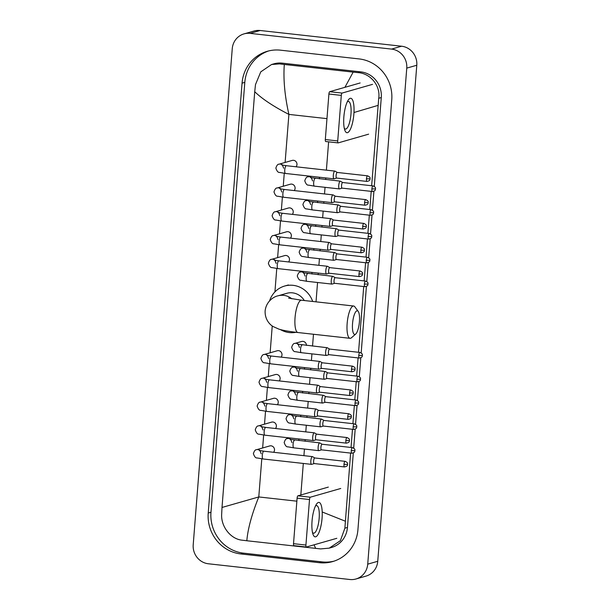 <?xml version="1.0" encoding="UTF-8"?>
<svg xmlns="http://www.w3.org/2000/svg" width="610" height="610" viewBox="0 0 610 610"><rect width="100%" height="100%" fill="white"/><g stroke="black" fill="none" stroke-linecap="round" stroke-linejoin="round"><path stroke-width="0.91" d="M208.399 563.777A17.339 16.531 74 0 1 193.21 544.753L232.25 48.716A17.339 16.531 74 0 1 244.015 33.885A17.339 16.531 74 0 1 250.146 33.375L391.574 49.097A17.339 16.531 74 0 1 406.763 68.114L367.723 564.159A17.339 16.531 74 0 1 355.958 578.989A17.339 16.531 74 0 1 349.835 579.5L208.399 563.777M244.015 33.885L254.042 31.011A17.339 16.531 74 0 1 260.165 30.5L401.601 46.223A17.339 16.531 74 0 1 416.79 65.247L377.75 561.284A17.339 16.531 74 0 1 365.985 576.114L355.958 578.989M359.099 58.918L280.524 50.18A37.271 35.548 -106 0 0 267.348 51.286A37.271 35.548 -106 0 0 242.056 83.158L208.223 513.063A37.271 35.548 -106 0 0 240.881 553.956L319.449 562.694A37.271 35.548 -106 0 0 332.625 561.589A37.271 35.548 -106 0 0 357.925 529.709L391.757 99.804A37.271 35.548 -106 0 0 359.099 58.918M268.736 50.92A37.271 35.548 -106 0 0 244.808 82.373L210.976 512.278A37.271 35.548 -106 0 0 243.634 553.163L322.21 561.901A37.271 35.548 -106 0 0 333.998 561.162M350.605 453.085L344.886 528.184L340.388 540.681L329.225 548.138L331.565 547.467A23.401 22.318 -106 0 0 347.448 527.452L353.304 452.963M353.693 448.091L355.18 429.173M355.561 424.293L357.048 405.383M357.437 400.503L358.924 381.585M359.305 376.713L360.8 357.796M361.181 352.915L366.412 286.418M366.801 281.538L368.287 262.62M368.669 257.748L370.163 238.83M370.544 233.95L372.031 215.04M372.413 210.16L373.907 191.243M374.288 186.37L381.281 97.547A23.401 22.318 -106 0 0 360.777 71.873L282.201 63.135A23.401 22.318 -106 0 0 273.928 63.829L271.587 64.5L279.555 63.89L284.306 64.462C283.223 79.323 284.756 95.968 288.896 114.398C273.532 106.475 262.14 98.911 254.728 91.713L222.01 507.459L258.785 496.944C251.869 514.047 247.873 528.649 246.821 540.75L242.071 540.178C230.679 539.087 220.98 526.605 221.651 514.482L222.01 507.459M344.917 87.329L353.159 72.117L358.131 72.628C370.514 73.436 380.693 85.781 378.726 98.279L371.642 185.745M371.2 191.365L369.774 209.535M369.332 215.155L367.899 233.333M367.456 238.952L366.023 257.123M365.581 262.742L364.155 280.913M363.712 286.532L358.535 352.29M358.093 357.917L356.667 376.088M356.217 381.707L354.791 399.878M354.349 405.497L352.915 423.675M352.473 429.295L351.047 447.466M329.225 548.138L320.646 548.916L246.821 540.75M254.728 91.713L255.491 84.576L260.767 71.858L271.587 64.5M353.159 72.117L284.306 64.462M322.217 511.981L345.245 521.161M377.964 105.416L353.975 112.507M315.675 548.405L314.058 544.821M343.857 116.914A17.339 4.857 -83.7 0 1 348.081 100.337A17.339 4.857 -83.7 0 1 353.876 114.047A17.339 4.857 -83.7 0 1 349.896 130.204A17.339 4.857 -83.7 0 1 344.772 130.082A17.339 4.857 -83.7 0 1 343.857 116.914M344.269 128.184A13.87 3.881 96.3 0 0 345.42 129.053A13.87 3.881 96.3 0 0 350.963 114.123A13.87 3.881 96.3 0 0 348.485 101.481A13.87 3.881 96.3 0 0 347.166 102.076M372.55 84.348L342.103 93.071A2.165 0.61 96.3 0 0 341.31 95.396L328.904 94.016A2.165 0.61 -83.7 0 1 329.697 91.691L360.144 82.968M338.047 142.877L325.778 141.512A2.165 0.61 -83.7 0 1 325.709 141.52A2.165 0.61 -83.7 0 1 325.321 139.545L337.726 140.925L341.31 95.396M337.726 140.925A2.165 0.61 96.3 0 0 338.115 142.9A2.165 0.61 96.3 0 0 338.184 142.892L368.631 134.162M325.321 139.545L328.904 94.016M352.542 323.62A11.918 3.34 96.3 0 0 355.691 334.066A11.918 3.34 96.3 0 0 359.427 321.645A11.918 3.34 96.3 0 0 358.215 311.405A11.918 3.34 96.3 0 0 352.542 323.62M355.691 334.066L351.452 337.772A16.256 4.552 -83.7 0 1 350.056 338.321A16.256 4.552 -83.7 0 1 347.151 323.521A16.256 4.552 -83.7 0 1 353.647 306.014A16.256 4.552 -83.7 0 1 354.883 306.868L358.215 311.405M304.306 300.532A16.256 15.502 -106 0 0 292.487 292.846A16.256 15.502 -106 0 0 286.738 293.326L277.969 295.842C274.386 296.429 266.219 300.959 265.129 310.909C264.725 319.663 270.207 325.038 273.295 326.632L278.785 329.08C281.637 330.018 286.883 331.245 297.947 332.534L350.056 338.321M295.972 332.305A23.836 22.738 74 0 1 289.361 332.572A23.836 22.738 74 0 1 280.318 329.53M269.582 300.844A23.836 22.738 74 0 1 284.649 286.037A23.836 22.738 74 0 1 293.075 285.327A23.836 22.738 74 0 1 312.686 301.462M283.658 168.246C282.743 165.638 282.079 164.525 281.667 164.906L286.319 165.699A3.904 1.09 96.3 0 0 284.763 169.9A3.904 1.09 96.3 0 0 284.748 170.137A3.904 1.09 96.3 0 0 285.457 173.453L279.616 172.439C278.16 172.668 276.909 171.227 275.857 168.124C276.757 165.333 277.825 164.021 279.052 164.189L292.182 160.422A3.904 3.721 74 0 1 296.086 166.782M337.284 172.455L334.997 171.143A3.904 1.09 96.3 0 0 334.875 171.097A3.904 1.09 96.3 0 0 334.745 171.105A3.904 1.09 96.3 0 0 333.312 175.299A3.904 1.09 96.3 0 0 334.013 178.852A3.904 1.09 96.3 0 0 334.135 178.837A3.904 1.09 96.3 0 0 334.143 178.837A3.904 1.09 96.3 0 0 334.15 178.837M337.322 172.477A2.814 0.785 96.3 0 0 337.231 172.447A2.814 0.785 96.3 0 0 337.139 172.455A2.814 0.785 96.3 0 0 336.11 175.482A2.814 0.785 96.3 0 0 336.613 178.051A2.814 0.785 96.3 0 0 336.705 178.044M281.782 192.036C280.875 189.428 280.211 188.315 279.792 188.696L284.451 189.489A3.904 1.09 96.3 0 0 282.887 193.69A3.904 1.09 96.3 0 0 282.872 193.934A3.904 1.09 96.3 0 0 283.589 197.243L277.741 196.229C276.292 196.458 275.034 195.025 273.981 191.914C274.889 189.13 275.949 187.819 277.176 187.979L290.307 184.22A3.904 3.721 74 0 1 294.211 190.579M335.409 196.245L333.129 194.933A3.904 1.09 96.3 0 0 332.999 194.887A3.904 1.09 96.3 0 0 332.869 194.903A3.904 1.09 96.3 0 0 331.443 199.089A3.904 1.09 96.3 0 0 332.137 202.642A3.904 1.09 96.3 0 0 332.267 202.634A3.904 1.09 96.3 0 0 332.275 202.627A3.904 1.09 96.3 0 0 332.282 202.627M335.454 196.275A2.814 0.785 96.3 0 0 335.363 196.245A2.814 0.785 96.3 0 0 335.271 196.252A2.814 0.785 96.3 0 0 334.234 199.272A2.814 0.785 96.3 0 0 334.737 201.841A2.814 0.785 96.3 0 0 334.829 201.834M279.914 215.826C278.999 213.225 278.335 212.112 277.924 212.493L282.575 213.287A3.904 1.09 96.3 0 0 281.019 217.48A3.904 1.09 96.3 0 0 281.004 217.724A3.904 1.09 96.3 0 0 281.713 221.033L275.873 220.027C274.416 220.256 273.166 218.815 272.113 215.711C273.013 212.921 274.081 211.609 275.308 211.769L288.438 208.01A3.904 3.721 74 0 1 292.342 214.369M332.915 225.639L330.399 226.424A3.904 1.09 96.3 0 0 330.399 226.424A3.904 1.09 96.3 0 0 330.406 226.417A3.904 1.09 96.3 0 1 330.262 226.432A3.904 1.09 96.3 0 1 329.568 222.879A3.904 1.09 96.3 0 1 331.001 218.693A3.904 1.09 96.3 0 1 331.123 218.685A3.904 1.09 96.3 0 1 331.253 218.723L333.533 220.042M333.579 220.065A2.814 0.785 96.3 0 0 333.487 220.035A2.814 0.785 96.3 0 0 333.395 220.042A2.814 0.785 96.3 0 0 332.366 223.069A2.814 0.785 96.3 0 0 332.862 225.631A2.814 0.785 96.3 0 0 332.953 225.624M278.038 239.623C277.131 237.015 276.467 235.902 276.048 236.283L280.707 237.077A3.904 1.09 96.3 0 0 279.144 241.278A3.904 1.09 96.3 0 0 279.128 241.522A3.904 1.09 96.3 0 0 279.845 244.831L273.997 243.817C272.548 244.046 271.29 242.612 270.238 239.501C271.137 236.71 272.205 235.399 273.433 235.567L286.563 231.8A3.904 3.721 74 0 1 290.467 238.159M331.039 249.429L328.523 250.214A3.904 1.09 96.3 0 0 328.523 250.214A3.904 1.09 96.3 0 0 328.538 250.214A3.904 1.09 96.3 0 1 328.393 250.23A3.904 1.09 96.3 0 1 327.692 246.676A3.904 1.09 96.3 0 1 329.125 242.483A3.904 1.09 96.3 0 1 329.255 242.475A3.904 1.09 96.3 0 1 329.385 242.521L331.665 243.832M331.71 243.855A2.814 0.785 96.3 0 0 331.619 243.825A2.814 0.785 96.3 0 0 331.527 243.832A2.814 0.785 96.3 0 0 330.49 246.859A2.814 0.785 96.3 0 0 330.994 249.429A2.814 0.785 96.3 0 0 331.085 249.421M276.162 263.413C275.255 260.805 274.591 259.692 274.172 260.081L278.831 260.866A3.904 1.09 96.3 0 0 277.275 265.068A3.904 1.09 96.3 0 0 277.26 265.312A3.904 1.09 96.3 0 0 277.969 268.621L272.129 267.607C270.672 267.843 269.422 266.402 268.362 263.291C269.269 260.508 270.337 259.197 271.564 259.357L284.695 255.598A3.904 3.721 74 0 1 288.599 261.957M329.171 273.227L326.655 274.004A3.904 1.09 96.3 0 0 326.655 274.004A3.904 1.09 96.3 0 0 326.663 274.004A3.904 1.09 96.3 0 1 326.518 274.02A3.904 1.09 96.3 0 1 325.824 270.466A3.904 1.09 96.3 0 1 327.257 266.28A3.904 1.09 96.3 0 1 327.379 266.265A3.904 1.09 96.3 0 1 327.509 266.311L329.789 267.622M329.835 267.653A2.814 0.785 96.3 0 0 329.743 267.622A2.814 0.785 96.3 0 0 329.652 267.63A2.814 0.785 96.3 0 0 328.615 270.657A2.814 0.785 96.3 0 0 329.118 273.219A2.814 0.785 96.3 0 0 329.209 273.211M268.674 358.588C267.767 355.981 267.104 354.867 266.684 355.249L271.343 356.042A3.904 1.09 96.3 0 0 269.78 360.243A3.904 1.09 96.3 0 0 269.765 360.479A3.904 1.09 96.3 0 0 270.482 363.796L264.633 362.782C263.185 363.011 261.926 361.57 260.874 358.466C261.781 355.676 262.841 354.364 264.069 354.532L277.199 350.765A3.904 3.721 74 0 1 281.103 357.125M322.301 362.798L320.021 361.486A3.904 1.09 96.3 0 0 319.892 361.44A3.904 1.09 96.3 0 0 319.762 361.448A3.904 1.09 96.3 0 0 318.336 365.642A3.904 1.09 96.3 0 0 319.03 369.195A3.904 1.09 96.3 0 0 319.16 369.18A3.904 1.09 96.3 0 0 319.167 369.18A3.904 1.09 96.3 0 0 319.175 369.18L321.676 368.394M322.347 362.82A2.814 0.785 96.3 0 0 322.255 362.79A2.814 0.785 96.3 0 0 322.164 362.798A2.814 0.785 96.3 0 0 321.127 365.825A2.814 0.785 96.3 0 0 321.63 368.394A2.814 0.785 96.3 0 0 321.722 368.387M266.799 382.378C265.891 379.771 265.228 378.657 264.809 379.039L269.467 379.832A3.904 1.09 96.3 0 0 267.912 384.033A3.904 1.09 96.3 0 0 267.897 384.277A3.904 1.09 96.3 0 0 268.606 387.586L262.765 386.572C261.309 386.809 260.058 385.367 258.998 382.256C259.906 379.473 260.973 378.162 262.201 378.322L275.331 374.563A3.904 3.721 74 0 1 279.235 380.922M320.425 386.587L318.145 385.276A3.904 1.09 96.3 0 0 318.016 385.23A3.904 1.09 96.3 0 0 317.894 385.245A3.904 1.09 96.3 0 0 316.46 389.432A3.904 1.09 96.3 0 0 317.154 392.985A3.904 1.09 96.3 0 0 317.284 392.977A3.904 1.09 96.3 0 0 317.291 392.97A3.904 1.09 96.3 0 0 317.299 392.97M320.471 386.618A2.814 0.785 96.3 0 0 320.38 386.587A2.814 0.785 96.3 0 0 320.288 386.595A2.814 0.785 96.3 0 0 319.251 389.615A2.814 0.785 96.3 0 0 319.754 392.184A2.814 0.785 96.3 0 0 319.846 392.177M264.931 406.168C264.023 403.568 263.36 402.455 262.94 402.836L267.599 403.629A3.904 1.09 96.3 0 0 266.036 407.823A3.904 1.09 96.3 0 0 266.021 408.067A3.904 1.09 96.3 0 0 266.738 411.384L260.889 410.37C259.441 410.599 258.183 409.157 257.13 406.054C258.03 403.263 259.097 401.952 260.325 402.12L273.455 398.353A3.904 3.721 74 0 1 277.359 404.712M318.557 410.385L316.277 409.066A3.904 1.09 96.3 0 0 316.148 409.028A3.904 1.09 96.3 0 0 316.018 409.036A3.904 1.09 96.3 0 0 314.585 413.222A3.904 1.09 96.3 0 0 315.286 416.782A3.904 1.09 96.3 0 0 315.408 416.767A3.904 1.09 96.3 0 0 315.416 416.767A3.904 1.09 96.3 0 0 315.431 416.76M318.603 410.408A2.814 0.785 96.3 0 0 318.512 410.377A2.814 0.785 96.3 0 0 318.412 410.385A2.814 0.785 96.3 0 0 317.383 413.412A2.814 0.785 96.3 0 0 317.886 415.974A2.814 0.785 96.3 0 0 317.978 415.967M263.055 429.966C262.147 427.358 261.484 426.245 261.065 426.626L265.724 427.419A3.904 1.09 96.3 0 0 264.168 431.621A3.904 1.09 96.3 0 0 264.145 431.865A3.904 1.09 96.3 0 0 264.862 435.174L259.014 434.16C257.565 434.389 256.314 432.955 255.254 429.844C256.162 427.053 257.229 425.742 258.457 425.91L271.587 422.143A3.904 3.721 74 0 1 275.491 428.502M316.064 439.779L313.548 440.557A3.904 1.09 96.3 0 0 313.548 440.557A3.904 1.09 96.3 0 0 313.555 440.557A3.904 1.09 96.3 0 1 313.41 440.572A3.904 1.09 96.3 0 1 312.716 437.019A3.904 1.09 96.3 0 1 314.15 432.833A3.904 1.09 96.3 0 1 314.272 432.818A3.904 1.09 96.3 0 1 314.402 432.864L316.681 434.175M316.727 434.206A2.814 0.785 96.3 0 0 316.636 434.167A2.814 0.785 96.3 0 0 316.544 434.183A2.814 0.785 96.3 0 0 315.507 437.202A2.814 0.785 96.3 0 0 316.01 439.772A2.814 0.785 96.3 0 0 316.102 439.764M261.187 453.756C260.272 451.148 259.608 450.035 259.197 450.424L263.856 451.209A3.904 1.09 96.3 0 0 262.292 455.411A3.904 1.09 96.3 0 0 262.277 455.655A3.904 1.09 96.3 0 0 262.986 458.964L257.145 457.95C255.689 458.186 254.439 456.745 253.386 453.634C254.286 450.851 255.354 449.539 256.581 449.7L269.712 445.94A3.904 3.721 74 0 1 273.615 452.3M314.188 463.57L311.672 464.347A3.904 1.09 96.3 0 0 311.672 464.347A3.904 1.09 96.3 0 0 311.679 464.347A3.904 1.09 96.3 0 1 311.542 464.362A3.904 1.09 96.3 0 1 310.841 460.809A3.904 1.09 96.3 0 1 312.274 456.623A3.904 1.09 96.3 0 1 312.404 456.608A3.904 1.09 96.3 0 1 312.534 456.654L314.813 457.965M314.859 457.996A2.814 0.785 96.3 0 0 314.76 457.965A2.814 0.785 96.3 0 0 314.668 457.973A2.814 0.785 96.3 0 0 313.639 461A2.814 0.785 96.3 0 0 314.142 463.562A2.814 0.785 96.3 0 0 314.234 463.554M342.088 188.124L339.572 188.909A3.904 1.09 96.3 0 0 339.572 188.909A3.904 1.09 96.3 0 0 339.579 188.902A3.904 1.09 96.3 0 1 339.435 188.925A3.904 1.09 96.3 0 1 338.763 185.15A3.904 1.09 96.3 0 1 340.174 181.178A3.904 1.09 96.3 0 1 340.296 181.17A3.904 1.09 96.3 0 1 340.426 181.208L342.706 182.527M342.751 182.55A2.814 0.785 96.3 0 0 342.66 182.52A2.814 0.785 96.3 0 0 342.568 182.527A2.814 0.785 96.3 0 0 341.539 185.554A2.814 0.785 96.3 0 0 342.042 188.124A2.814 0.785 96.3 0 0 342.134 188.109M319.228 177.205A3.904 3.721 74 0 1 319.541 178.86M340.837 206.317L338.558 205.006A3.904 1.09 96.3 0 0 338.428 204.96A3.904 1.09 96.3 0 0 338.298 204.975A3.904 1.09 96.3 0 0 336.888 208.94A3.904 1.09 96.3 0 0 337.566 212.715A3.904 1.09 96.3 0 0 337.688 212.707A3.904 1.09 96.3 0 0 337.704 212.699A3.904 1.09 96.3 0 0 337.711 212.699L340.212 211.922M340.883 206.348A2.814 0.785 96.3 0 0 340.792 206.317A2.814 0.785 96.3 0 0 340.7 206.325A2.814 0.785 96.3 0 0 339.663 209.344A2.814 0.785 96.3 0 0 340.166 211.914A2.814 0.785 96.3 0 0 340.258 211.906M317.352 201.003A3.904 3.721 74 0 1 317.673 202.65M338.962 230.115L336.682 228.796A3.904 1.09 96.3 0 0 336.552 228.758A3.904 1.09 96.3 0 0 336.43 228.765A3.904 1.09 96.3 0 0 335.012 232.73A3.904 1.09 96.3 0 0 335.691 236.505A3.904 1.09 96.3 0 0 335.82 236.497A3.904 1.09 96.3 0 0 335.828 236.497A3.904 1.09 96.3 0 0 335.835 236.489L338.344 235.712M339.007 230.138A2.814 0.785 96.3 0 0 338.916 230.107A2.814 0.785 96.3 0 0 338.825 230.115A2.814 0.785 96.3 0 0 337.787 233.142A2.814 0.785 96.3 0 0 338.291 235.704A2.814 0.785 96.3 0 0 338.382 235.696M315.484 224.793A3.904 3.721 74 0 1 315.797 226.447M337.094 253.905L334.814 252.593A3.904 1.09 96.3 0 0 334.684 252.548A3.904 1.09 96.3 0 0 334.554 252.555A3.904 1.09 96.3 0 0 333.144 256.528A3.904 1.09 96.3 0 0 333.822 260.302A3.904 1.09 96.3 0 0 333.944 260.287A3.904 1.09 96.3 0 0 333.952 260.287A3.904 1.09 96.3 0 0 333.96 260.287M337.139 253.928A2.814 0.785 96.3 0 0 337.04 253.897A2.814 0.785 96.3 0 0 336.949 253.905A2.814 0.785 96.3 0 0 335.919 256.932A2.814 0.785 96.3 0 0 336.423 259.502A2.814 0.785 96.3 0 0 336.514 259.494M313.609 248.583A3.904 3.721 74 0 1 313.921 250.237M335.218 277.695L332.938 276.383A3.904 1.09 96.3 0 0 332.808 276.338A3.904 1.09 96.3 0 0 332.686 276.353A3.904 1.09 96.3 0 0 331.268 280.318A3.904 1.09 96.3 0 0 331.947 284.092A3.904 1.09 96.3 0 0 332.076 284.085A3.904 1.09 96.3 0 0 332.084 284.077A3.904 1.09 96.3 0 0 332.092 284.077M335.264 277.725A2.814 0.785 96.3 0 0 335.172 277.695A2.814 0.785 96.3 0 0 335.081 277.702A2.814 0.785 96.3 0 0 334.044 280.73A2.814 0.785 96.3 0 0 334.547 283.292A2.814 0.785 96.3 0 0 334.638 283.284M311.74 272.38A3.904 3.721 74 0 1 312.053 274.035M302.255 344.97A3.904 1.09 96.3 0 0 302.133 344.932A3.904 1.09 96.3 0 0 302.003 344.94A3.904 1.09 96.3 0 0 300.555 349.377A3.904 1.09 96.3 0 0 301.271 352.687L295.423 351.673C293.974 351.901 292.716 350.468 291.664 347.357C292.571 344.566 293.631 343.255 294.859 343.422L301.63 341.486A3.904 3.721 74 0 1 306.433 345.412M329.598 349.08L327.318 347.761A3.904 1.09 96.3 0 0 327.189 347.715A3.904 1.09 96.3 0 0 327.067 347.731A3.904 1.09 96.3 0 0 325.656 351.695A3.904 1.09 96.3 0 0 326.327 355.47A3.904 1.09 96.3 0 0 326.457 355.462A3.904 1.09 96.3 0 0 326.464 355.455A3.904 1.09 96.3 0 0 326.472 355.455L328.981 354.677M329.644 349.103A2.814 0.785 96.3 0 0 329.552 349.072A2.814 0.785 96.3 0 0 329.461 349.08A2.814 0.785 96.3 0 0 328.432 352.107A2.814 0.785 96.3 0 0 328.927 354.669A2.814 0.785 96.3 0 0 329.026 354.662M327.73 372.87L325.45 371.551A3.904 1.09 96.3 0 0 325.321 371.513A3.904 1.09 96.3 0 0 325.191 371.52A3.904 1.09 96.3 0 0 323.78 375.493A3.904 1.09 96.3 0 0 324.459 379.267A3.904 1.09 96.3 0 0 324.581 379.252A3.904 1.09 96.3 0 0 324.596 379.252A3.904 1.09 96.3 0 0 324.604 379.245M327.776 372.893A2.814 0.785 96.3 0 0 327.684 372.862A2.814 0.785 96.3 0 0 327.593 372.87A2.814 0.785 96.3 0 0 326.556 375.897A2.814 0.785 96.3 0 0 327.059 378.467A2.814 0.785 96.3 0 0 327.151 378.459M304.245 367.548A3.904 3.721 74 0 1 304.565 369.202M325.237 402.264L322.721 403.042A3.904 1.09 96.3 0 0 322.721 403.042A3.904 1.09 96.3 0 0 322.728 403.042A3.904 1.09 96.3 0 1 322.583 403.058A3.904 1.09 96.3 0 1 321.905 399.283A3.904 1.09 96.3 0 1 323.323 395.318A3.904 1.09 96.3 0 1 323.445 395.303A3.904 1.09 96.3 0 1 323.575 395.349L325.854 396.66M325.9 396.691A2.814 0.785 96.3 0 0 325.809 396.66A2.814 0.785 96.3 0 0 325.717 396.668A2.814 0.785 96.3 0 0 324.68 399.687A2.814 0.785 96.3 0 0 325.183 402.257A2.814 0.785 96.3 0 0 325.275 402.249M302.377 391.345A3.904 3.721 74 0 1 302.69 392.992M323.986 420.458L321.706 419.139A3.904 1.09 96.3 0 0 321.577 419.1A3.904 1.09 96.3 0 0 321.447 419.108A3.904 1.09 96.3 0 0 320.036 423.073A3.904 1.09 96.3 0 0 320.715 426.847A3.904 1.09 96.3 0 0 320.837 426.84A3.904 1.09 96.3 0 0 320.845 426.84A3.904 1.09 96.3 0 0 320.852 426.832L323.361 426.054M324.032 420.481A2.814 0.785 96.3 0 0 323.933 420.45A2.814 0.785 96.3 0 0 323.841 420.458A2.814 0.785 96.3 0 0 322.812 423.485A2.814 0.785 96.3 0 0 323.315 426.047A2.814 0.785 96.3 0 0 323.407 426.039M300.501 415.136A3.904 3.721 74 0 1 300.814 416.79M322.111 444.248L319.831 442.936A3.904 1.09 96.3 0 0 319.701 442.89A3.904 1.09 96.3 0 0 319.571 442.898A3.904 1.09 96.3 0 0 318.161 446.871A3.904 1.09 96.3 0 0 318.839 450.645A3.904 1.09 96.3 0 0 318.969 450.63A3.904 1.09 96.3 0 0 318.977 450.63A3.904 1.09 96.3 0 0 318.984 450.63L321.485 449.844M322.156 444.271A2.814 0.785 96.3 0 0 322.065 444.24A2.814 0.785 96.3 0 0 321.973 444.248A2.814 0.785 96.3 0 0 320.936 447.275A2.814 0.785 96.3 0 0 321.44 449.844A2.814 0.785 96.3 0 0 321.531 449.837M298.625 438.925A3.904 3.721 74 0 1 298.946 440.58M312.046 521.054A17.339 4.857 -83.7 0 1 316.277 504.478A17.339 4.857 -83.7 0 1 322.072 518.18A17.339 4.857 -83.7 0 1 318.092 534.345A17.339 4.857 -83.7 0 1 312.968 534.215A17.339 4.857 -83.7 0 1 312.046 521.054M312.457 532.324A13.87 3.881 96.3 0 0 313.616 533.186A13.87 3.881 96.3 0 0 319.16 518.256A13.87 3.881 96.3 0 0 316.681 505.621A13.87 3.881 96.3 0 0 315.362 506.208M340.746 488.48L310.299 497.203A2.165 0.61 96.3 0 0 309.506 499.537L297.1 498.156A2.165 0.61 -83.7 0 1 297.893 495.831L328.34 487.1M306.243 547.01L293.974 545.645A2.165 0.61 -83.7 0 1 293.906 545.653A2.165 0.61 -83.7 0 1 293.517 543.678L305.923 545.058L309.506 499.537M305.923 545.058A2.165 0.61 96.3 0 0 306.312 547.033A2.165 0.61 96.3 0 0 306.38 547.025L336.827 538.302M293.517 543.678L297.1 498.156M326.968 118.637L288.896 114.398L285.114 162.451M296.864 501.176L258.785 496.944L261.789 458.819M262.643 447.961L263.657 435.029M264.511 424.171L265.533 411.239M266.387 400.381L267.409 387.441M268.263 376.583L269.277 363.651M270.131 352.793L272.243 325.938M274.927 291.9L276.765 268.476M277.619 257.618L278.64 244.686M279.494 233.828L280.516 220.896M281.37 210.038L282.384 197.099M283.238 186.241L284.26 173.309M300.829 494.984L303.307 463.447M303.917 455.67L304.443 449.044M305.053 441.259L305.183 439.657M305.793 431.872L306.312 425.246M306.929 417.469L307.051 415.86M307.669 408.082L308.187 401.456M308.797 393.679L308.927 392.07M309.537 384.292L310.055 377.666M310.673 369.881L310.795 368.28M311.413 360.495L311.931 353.869M312.541 346.091L313.479 334.257M316.026 301.836L317.551 282.491M318.161 274.713L318.29 273.105M318.9 265.327L319.419 258.701M320.036 250.916L320.159 249.315M320.776 241.529L321.295 234.903M321.905 227.126L322.034 225.517M322.644 217.739L323.17 211.113M323.78 203.336L323.902 201.727M324.52 193.95L325.038 187.323M325.648 179.538L325.778 177.937M326.388 170.152L328.622 141.84M367.723 564.159L377.75 561.284M406.763 68.114L416.79 65.247M391.574 49.097L401.601 46.223M250.146 33.375L260.165 30.5M210.976 512.278L208.223 513.063M243.634 553.163L240.881 553.956M244.808 82.373L242.056 83.158M322.21 561.901L319.449 562.694M360.777 71.873L358.131 72.628M381.281 97.547L378.726 98.279M347.448 527.452L344.886 528.184M282.201 63.135L279.555 63.89M329.697 91.691L342.103 93.071M291.893 298.839A16.256 15.502 -106 0 0 283.719 295.362A16.256 15.502 -106 0 0 277.969 295.842M288.599 298.084L301.538 300.227A16.256 4.552 96.3 0 0 295.042 317.726A16.256 4.552 96.3 0 0 297.947 332.534M366.457 178.86L370.087 178.844C369.637 178.41 371.337 177.563 367.586 175.825A2.814 0.785 96.3 0 0 366.457 178.86A2.814 0.785 96.3 0 0 366.961 181.422L336.613 178.051M279.052 164.189A3.904 3.721 74 0 1 282.666 165.157M364.589 202.65L368.211 202.634C367.761 202.207 369.469 201.361 365.718 199.615A2.814 0.785 96.3 0 0 364.589 202.65A2.814 0.785 96.3 0 0 365.093 205.219L334.737 201.841M277.176 187.979A3.904 3.721 74 0 1 280.798 188.947M362.714 226.44L366.335 226.432C365.893 225.997 367.594 225.151 363.842 223.412A2.814 0.785 96.3 0 0 362.714 226.44A2.814 0.785 96.3 0 0 363.217 229.009L332.862 225.631M275.308 211.769A3.904 3.721 74 0 1 278.923 212.745M360.845 250.237L364.467 250.222C364.017 249.795 365.725 248.941 361.966 247.202A2.814 0.785 96.3 0 0 360.845 250.237A2.814 0.785 96.3 0 0 361.349 252.799L330.994 249.429M273.433 235.567A3.904 3.721 74 0 1 277.047 236.535M358.97 274.027L362.592 274.02C362.149 273.585 363.85 272.739 360.098 270.992A2.814 0.785 96.3 0 0 358.97 274.027A2.814 0.785 96.3 0 0 359.473 276.597L329.118 273.219M271.564 259.357A3.904 3.721 74 0 1 275.179 260.325M351.482 369.202L355.104 369.187C354.654 368.753 356.362 367.906 352.603 366.168A2.814 0.785 96.3 0 0 351.482 369.202A2.814 0.785 96.3 0 0 351.985 371.764L321.63 368.394M264.069 354.532A3.904 3.721 74 0 1 267.691 355.5M349.606 392.992L353.228 392.977C352.786 392.55 354.486 391.704 350.735 389.958A2.814 0.785 96.3 0 0 349.606 392.992A2.814 0.785 96.3 0 0 350.11 395.562L319.754 392.184M262.201 378.322A3.904 3.721 74 0 1 265.815 379.29M347.738 416.782L351.36 416.775C350.91 416.34 352.611 415.494 348.859 413.755A2.814 0.785 96.3 0 0 347.738 416.782A2.814 0.785 96.3 0 0 348.241 419.352L317.886 415.974M260.325 402.12A3.904 3.721 74 0 1 263.939 403.088M345.862 440.58L349.484 440.565C349.034 440.138 350.742 439.284 346.991 437.545A2.814 0.785 96.3 0 0 345.862 440.58A2.814 0.785 96.3 0 0 346.366 443.142L316.01 439.772M258.457 425.91A3.904 3.721 74 0 1 262.071 426.878M343.994 464.37L347.616 464.362C347.166 463.928 348.867 463.082 345.115 461.335A2.814 0.785 96.3 0 0 343.994 464.37A2.814 0.785 96.3 0 0 344.49 466.94L314.142 463.562M256.581 449.7A3.904 3.721 74 0 1 260.195 450.668M371.887 188.932L375.516 188.917C375.066 188.482 376.767 187.636 373.015 185.898A2.814 0.785 96.3 0 0 371.887 188.932A2.814 0.785 96.3 0 0 372.39 191.494L342.042 188.124M315.362 178.417A3.904 1.09 96.3 0 0 315.24 178.379A3.904 1.09 96.3 0 0 315.111 178.394A3.904 1.09 96.3 0 0 313.662 182.825A3.904 1.09 96.3 0 0 314.379 186.134L308.53 185.12C307.082 185.356 305.823 183.915 304.771 180.804C305.679 178.021 306.738 176.709 307.966 176.869A3.904 3.721 74 0 1 311.588 177.838M339.435 188.925L314.379 186.134A3.904 1.09 96.3 0 0 314.501 186.126M370.018 212.722L373.64 212.707C373.19 212.28 374.898 211.434 371.139 209.688A2.814 0.785 96.3 0 0 370.018 212.722A2.814 0.785 96.3 0 0 370.522 215.292L340.166 211.914M313.487 202.215A3.904 1.09 96.3 0 0 313.365 202.177A3.904 1.09 96.3 0 0 313.243 202.185A3.904 1.09 96.3 0 0 311.794 206.615A3.904 1.09 96.3 0 0 312.503 209.931L306.662 208.917C305.206 209.146 303.955 207.705 302.903 204.602C303.803 201.811 304.87 200.499 306.098 200.667A3.904 3.721 74 0 1 309.712 201.635M337.566 212.715L312.503 209.931A3.904 1.09 96.3 0 0 312.633 209.916M368.143 236.512L371.764 236.505C371.322 236.07 373.023 235.224 369.271 233.485A2.814 0.785 96.3 0 0 368.143 236.512A2.814 0.785 96.3 0 0 368.646 239.082L338.291 235.704M311.618 226.005A3.904 1.09 96.3 0 0 311.496 225.967A3.904 1.09 96.3 0 0 311.367 225.982A3.904 1.09 96.3 0 0 309.918 230.412A3.904 1.09 96.3 0 0 310.635 233.721L304.786 232.707C303.338 232.936 302.08 231.503 301.027 228.392C301.927 225.601 302.995 224.289 304.222 224.457A3.904 3.721 74 0 1 307.837 225.425M335.691 236.505L310.635 233.721A3.904 1.09 96.3 0 0 310.757 233.706M366.274 260.31L369.896 260.295C369.446 259.86 371.147 259.014 367.395 257.275A2.814 0.785 96.3 0 0 366.274 260.31A2.814 0.785 96.3 0 0 366.778 262.872L336.423 259.502M309.743 249.803A3.904 1.09 96.3 0 0 309.621 249.757A3.904 1.09 96.3 0 0 309.499 249.772A3.904 1.09 96.3 0 0 308.05 254.202A3.904 1.09 96.3 0 0 308.759 257.512L302.918 256.505C301.462 256.734 300.212 255.293 299.152 252.189C300.059 249.398 301.127 248.087 302.354 248.247A3.904 3.721 74 0 1 305.968 249.215M333.822 260.302L308.759 257.512A3.904 1.09 96.3 0 0 308.889 257.504M364.399 284.1L368.021 284.092C367.571 283.658 369.279 282.811 365.527 281.065A2.814 0.785 96.3 0 0 364.399 284.1A2.814 0.785 96.3 0 0 364.902 286.669L334.547 283.292M307.867 273.593A3.904 1.09 96.3 0 0 307.753 273.554A3.904 1.09 96.3 0 0 307.623 273.562A3.904 1.09 96.3 0 0 306.174 277.992A3.904 1.09 96.3 0 0 306.891 281.309L301.043 280.295C299.594 280.524 298.336 279.083 297.284 275.979C298.183 273.188 299.251 271.877 300.478 272.045A3.904 3.721 74 0 1 304.093 273.013M331.947 284.092L306.891 281.309A3.904 1.09 96.3 0 0 307.013 281.294M358.779 355.477L362.401 355.47C361.959 355.035 363.659 354.189 359.908 352.443A2.814 0.785 96.3 0 0 358.779 355.477A2.814 0.785 96.3 0 0 359.282 358.047L328.927 354.669M294.859 343.422A3.904 3.721 74 0 1 298.481 344.391M326.327 355.47L301.271 352.687A3.904 1.09 96.3 0 0 301.393 352.671M356.911 379.275L360.533 379.26C360.083 378.825 361.791 377.979 358.032 376.24A2.814 0.785 96.3 0 0 356.911 379.275A2.814 0.785 96.3 0 0 357.414 381.837L327.059 378.467M300.379 368.76A3.904 1.09 96.3 0 0 300.257 368.722A3.904 1.09 96.3 0 0 300.135 368.737A3.904 1.09 96.3 0 0 298.687 373.167A3.904 1.09 96.3 0 0 299.396 376.477L293.555 375.463C292.098 375.699 290.848 374.258 289.788 371.147C290.695 368.364 291.763 367.052 292.991 367.212A3.904 3.721 74 0 1 296.605 368.181M324.459 379.267L299.396 376.477A3.904 1.09 96.3 0 0 299.525 376.469M355.035 403.065L358.657 403.05C358.215 402.623 359.915 401.776 356.164 400.03A2.814 0.785 96.3 0 0 355.035 403.065A2.814 0.785 96.3 0 0 355.538 405.635L325.183 402.257M298.511 392.558A3.904 1.09 96.3 0 0 298.389 392.52A3.904 1.09 96.3 0 0 298.26 392.527A3.904 1.09 96.3 0 0 296.811 396.957A3.904 1.09 96.3 0 0 297.527 400.274L291.679 399.26C290.23 399.489 288.972 398.048 287.92 394.945C288.82 392.154 289.887 390.842 291.115 391.01A3.904 3.721 74 0 1 294.729 391.978M322.583 403.058L297.527 400.274A3.904 1.09 96.3 0 0 297.649 400.259M353.167 426.855L356.789 426.847C356.339 426.413 358.039 425.566 354.288 423.828A2.814 0.785 96.3 0 0 353.167 426.855A2.814 0.785 96.3 0 0 353.67 429.425L323.315 426.047M296.635 416.348A3.904 1.09 96.3 0 0 296.513 416.31A3.904 1.09 96.3 0 0 296.384 416.325A3.904 1.09 96.3 0 0 294.935 420.755A3.904 1.09 96.3 0 0 295.652 424.064L289.811 423.05C288.355 423.279 287.104 421.845 286.044 418.734C286.952 415.944 288.019 414.632 289.247 414.8A3.904 3.721 74 0 1 292.861 415.768M320.715 426.847L295.652 424.064A3.904 1.09 96.3 0 0 295.781 424.049M351.291 450.653L354.913 450.637C354.463 450.211 356.171 449.357 352.42 447.618A2.814 0.785 96.3 0 0 351.291 450.653A2.814 0.785 96.3 0 0 351.795 453.215L321.44 449.844M294.76 440.145A3.904 1.09 96.3 0 0 294.645 440.1A3.904 1.09 96.3 0 0 294.516 440.115A3.904 1.09 96.3 0 0 293.067 444.545A3.904 1.09 96.3 0 0 293.776 447.854L287.935 446.848C286.479 447.077 285.228 445.636 284.176 442.532C285.076 439.741 286.143 438.43 287.371 438.59A3.904 3.721 74 0 1 290.985 439.558M318.839 450.645L293.776 447.854A3.904 1.09 96.3 0 0 293.906 447.847M297.893 495.831L310.299 497.203M325.709 141.52L338.115 142.9M284.649 286.037L288.408 284.954M301.538 300.227L353.647 306.014M285.457 173.453L334.013 178.852M336.659 178.051L334.143 178.837M286.319 165.699L334.875 171.097M367.586 175.825L337.231 172.447M366.961 181.422C371.071 180.507 369.553 179.302 370.087 178.844M283.589 197.243L332.137 202.642M334.783 201.849L332.275 202.627M284.451 189.489L332.999 194.887M365.718 199.615L335.363 196.245M365.093 205.219C369.202 204.297 367.677 203.092 368.211 202.634M281.713 221.033L330.262 226.432M282.575 213.287L331.123 218.685M363.842 223.412L333.487 220.035M363.217 229.009C367.327 228.094 365.809 226.889 366.335 226.432M279.845 244.831L328.393 250.23M280.707 237.077L329.255 242.475M361.966 247.202L331.619 243.825M361.349 252.799C365.459 251.884 363.934 250.679 364.467 250.222M277.969 268.621L326.518 274.02M278.831 260.866L327.379 266.265M360.098 270.992L329.743 267.622M359.473 276.597C363.583 275.674 362.058 274.477 362.592 274.02M270.482 363.796L319.03 369.195M271.343 356.042L319.892 361.44M352.603 366.168L322.255 362.79M351.985 371.764C356.095 370.849 354.57 369.645 355.104 369.187M268.606 387.586L317.154 392.985M319.808 392.192L317.291 392.97M269.467 379.832L318.016 385.23M350.735 389.958L320.38 386.587M350.11 395.562C354.219 394.639 352.702 393.442 353.228 392.977M266.738 411.384L315.286 416.782M317.932 415.982L315.416 416.767M267.599 403.629L316.148 409.028M348.859 413.755L318.512 410.377M348.241 419.352C352.344 418.437 350.826 417.232 351.36 416.775M264.862 435.174L313.41 440.572M265.724 427.419L314.272 432.818M346.991 437.545L316.636 434.167M346.366 443.142C350.475 442.227 348.95 441.022 349.484 440.565M262.986 458.964L311.542 464.362M263.856 451.209L312.404 456.608M345.115 461.335L314.76 457.965M344.49 466.94C348.6 466.017 347.082 464.82 347.616 464.362M312.572 180.926C311.664 178.318 311.001 177.205 310.581 177.594L340.296 181.17M310.276 176.214L307.966 176.869M373.015 185.898L342.66 182.52M372.39 191.494C376.5 190.579 374.982 189.375 375.516 188.917M310.704 204.716C309.788 202.116 309.125 201.003 308.713 201.384L338.428 204.96M308.401 200.004L306.098 200.667M371.139 209.688L340.792 206.317M370.522 215.292C374.631 214.369 373.106 213.164 373.64 212.707M308.828 228.514C307.92 225.906 307.257 224.793 306.838 225.174L336.552 228.758M306.525 223.794L304.222 224.457M369.271 233.485L338.916 230.107M368.646 239.082C372.756 238.159 371.231 236.962 371.764 236.505M306.952 252.304C306.045 249.696 305.381 248.59 304.962 248.971L334.684 252.548M304.657 247.591L302.354 248.247M336.468 259.502L333.952 260.287M367.395 257.275L337.04 253.897M366.778 262.872C370.88 261.957 369.363 260.752 369.896 260.295M305.084 276.101C304.169 273.493 303.505 272.38 303.094 272.762L332.808 276.338M302.781 271.381L300.478 272.045M334.593 283.299L332.084 284.077M365.527 281.065L335.172 277.695M364.902 286.669C369.012 285.747 367.487 284.55 368.021 284.092M299.464 347.479C298.557 344.871 297.893 343.758 297.474 344.139L327.189 347.715M359.908 352.443L329.552 349.072M359.282 358.047C363.392 357.125 361.875 355.927 362.401 355.47M297.588 371.269C296.681 368.661 296.018 367.548 295.598 367.937L325.321 371.513M295.293 366.557L292.991 367.212M327.105 378.467L324.596 379.252M358.032 376.24L327.684 372.862M357.414 381.837C361.524 380.922 359.999 379.717 360.533 379.26M295.72 395.059C294.813 392.459 294.15 391.345 293.73 391.727L323.445 395.303M293.418 390.347L291.115 391.01M356.164 400.03L325.809 396.66M355.538 405.635C359.648 404.712 358.123 403.507 358.657 403.05M293.845 418.857C292.937 416.249 292.274 415.136 291.854 415.517L321.577 419.1M291.549 414.137L289.247 414.8M354.288 423.828L323.933 420.45M353.67 429.425C357.773 428.51 356.255 427.305 356.789 426.847M291.976 442.646C291.062 440.039 290.398 438.933 289.986 439.314L319.701 442.89M289.674 437.934L287.371 438.59M352.42 447.618L322.065 444.24M351.795 453.215C355.904 452.3 354.379 451.095 354.913 450.637M293.906 545.653L306.312 547.033"/></g></svg>
